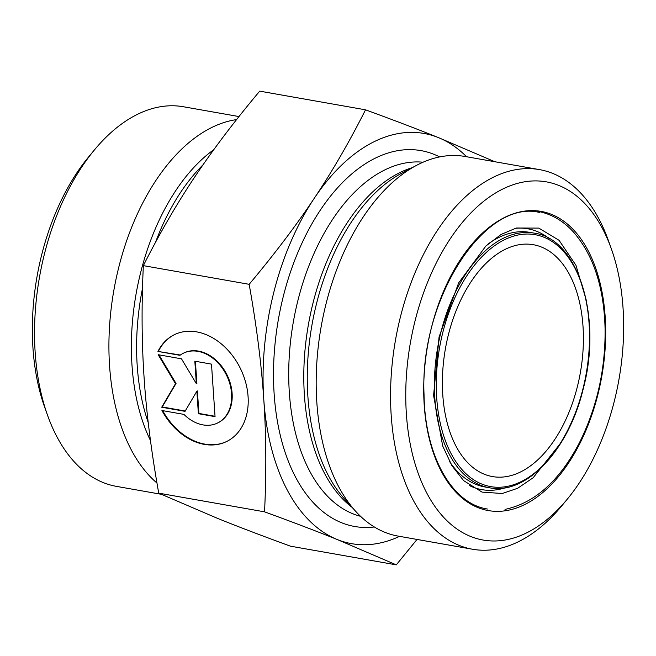 <?xml version="1.0" encoding="UTF-8"?>
<svg xmlns="http://www.w3.org/2000/svg" width="656" height="656" viewBox="0 0 656 656"><rect width="100%" height="100%" fill="white"/><g stroke="black" fill="none" stroke-linecap="round" stroke-linejoin="round"><path stroke-width="0.98" d="M157.94 351.427A59.466 44.51 63.9 0 1 174.307 334.716A59.466 44.51 63.9 0 1 240.432 368.549A59.466 44.51 63.9 0 1 226.607 441.529A59.466 44.51 63.9 0 1 161.934 410.508L183.934 414.395A38.86 29.085 -116.1 0 0 217.546 423.022A38.86 29.085 -116.1 0 0 226.574 375.33A38.86 29.085 -116.1 0 0 183.368 353.223A38.86 29.085 -116.1 0 0 179.941 355.314L157.94 351.427L180.343 355.027M162.688 410.64A59.466 44.51 -116.1 0 0 226.878 441.398M174.578 334.585A59.466 44.51 -116.1 0 0 158.473 351.165M183.639 353.092A38.86 29.085 63.9 0 1 183.91 352.961A38.86 29.085 63.9 0 1 227.115 375.068A38.86 29.085 63.9 0 1 218.087 422.759A38.86 29.085 63.9 0 1 217.817 422.89M194.832 361.185L211.494 364.129L215.045 416.642L198.383 413.698L196.857 391.197L185.041 411.345L161.712 407.228L175.496 383.711L158.162 354.707L181.491 358.832L196.349 383.686L194.832 361.185M195.39 361.284L196.89 383.416L196.349 383.686M158.941 354.847L176.038 383.448L162.245 406.958L185.238 411.017M175.496 383.711L176.038 383.448M161.712 407.228L162.245 406.958M196.857 391.197L197.399 390.935L198.916 413.436L215.02 416.281M198.383 413.698L198.916 413.436M417.019 539.437L396.29 564.857L337.332 539.568A208.272 121.237 100 0 0 399.553 536.354M264.548 511.836C266.451 472.14 266.197 434.633 263.769 399.299A208.272 121.237 100 0 0 337.332 539.568C316.914 531.344 292.65 522.094 264.548 511.836L158.736 493.156L217.694 518.445C238.112 526.67 262.367 535.911 290.477 546.177L396.29 564.857M249.165 284.319C274.528 254.069 296.225 225.393 314.257 198.292A208.272 121.237 100 0 0 263.769 399.299C261.416 363.982 256.553 325.655 249.165 284.319L143.352 265.639C141.442 305.335 141.704 342.842 144.131 378.176C146.477 413.493 151.347 451.82 158.736 493.156M314.257 198.292C332.362 171.208 349.451 141.721 365.523 109.823C393.633 120.089 417.888 129.33 438.306 137.555A208.272 121.237 100 0 0 314.257 198.292M466.564 156.735A208.272 121.237 100 0 0 438.306 137.555L494.813 161.72M143.352 265.639C159.424 233.749 176.513 204.262 194.619 177.169C212.651 150.076 234.348 121.401 259.71 91.143L365.523 109.823M94.284 150.093L88.724 156.817A181.876 105.878 100 0 0 44.567 406.909L47.494 415.133A192.741 112.201 -80 0 1 44.411 254.085A192.741 112.201 -80 0 1 94.284 150.093A192.741 112.201 -80 0 1 183.5 106.764L238.981 116.563M161.187 494.28L116.481 486.383A192.741 112.201 -80 0 1 103.271 482.595A192.741 112.201 -80 0 1 47.494 415.133M156.973 483.046A192.741 112.201 -80 0 1 118.785 267.213A192.741 112.201 -80 0 1 236.578 119.605M577.387 386.597A117.719 68.527 100 0 0 533.361 244.713A117.719 68.527 100 0 0 445.416 348.73A117.719 68.527 100 0 0 492.426 476.568A117.719 68.527 100 0 0 577.387 386.597M558.797 185.435A181.876 105.878 -80 0 1 611.433 249.091A181.876 105.878 -80 0 1 567.276 499.183A181.876 105.878 -80 0 1 405.859 402.973A181.876 105.878 -80 0 1 558.797 185.435M611.433 249.091L608.506 240.867A192.741 112.201 100 0 0 552.729 173.405A192.741 112.201 100 0 0 539.519 169.617A192.741 112.201 100 0 0 400.422 316.93A192.741 112.201 100 0 0 472.5 549.236A192.741 112.201 100 0 0 561.716 505.907L567.276 499.183M539.519 169.617L465.137 156.489A192.741 112.201 100 0 0 416.47 165.394A192.741 112.201 100 0 0 326.048 303.802A192.741 112.201 100 0 0 355.445 511.065A192.741 112.201 100 0 0 398.118 536.1L472.5 549.236M155.488 242.4A179.974 104.771 -80 0 1 203.065 164.763M148.231 422.612A179.974 104.771 -80 0 1 142.508 288.287M213.766 149.699A181.433 105.616 100 0 0 140.671 272.478A181.433 105.616 100 0 0 150.486 440.578M582.963 388.836A127.904 74.456 -80 0 1 451.008 453.444A127.904 74.456 -80 0 1 504.718 239.637A127.904 74.456 -80 0 1 582.963 388.836M534.279 233.151A129.265 75.251 100 0 0 437.708 347.368A129.265 75.251 100 0 0 489.335 487.744C526.022 495.51 568.572 450.336 583.192 388.975C602.536 317.283 578.264 238.718 534.279 233.151L529.786 232.355A129.265 75.251 -80 0 0 487.843 244.221M489.335 487.744L484.841 486.949A129.265 75.251 -80 0 1 449.499 461.455M597.919 394.453A151.905 88.429 100 0 0 504.989 217.259A151.905 88.429 100 0 0 441.209 471.18A151.905 88.429 100 0 0 597.919 394.453M549.318 238.661A132.438 77.096 100 0 0 515.067 228.354M469.639 485.678A132.438 77.096 100 0 0 505.35 487.72M412.14 167.69A179.974 104.771 100 0 0 313.002 303.08A179.974 104.771 100 0 0 352.165 507.424M355.445 511.065L344.228 498.626A181.433 105.616 -80 0 1 316.553 303.523A181.433 105.616 -80 0 1 401.669 173.241L416.47 165.394M360.546 516.313A179.974 104.771 -80 0 1 297.931 300.415A179.974 104.771 -80 0 1 423.063 162.212M439.651 156.915A190.839 111.094 100 0 0 283.277 296.487A190.839 111.094 100 0 0 374.322 526.973M217.546 423.022L218.087 422.759M183.368 353.223L183.91 352.961M487.449 509.023C451.951 503.8 424.703 455.453 424.03 394.272C419.66 298.915 484.727 198.489 539.79 212.519M586.398 300.645L575.952 265.278L559.06 240.301L538.822 228.108L516.37 228.001L501.127 234.43L485.875 246.016L458.61 282.966L439.069 336.946L433.591 395.445L442.677 445.973L451.968 465.785L463.653 480.643L482.045 492.107L502.299 493.501L517.625 488.294L533.139 477.765L561.405 442.185M505.03 509.384C535.148 502.906 560.142 480.29 580.019 441.537C596.985 406.974 605.349 369.713 605.103 329.763C604.143 287.189 593.319 254.298 572.614 231.101C562.463 220.342 550.778 213.741 537.543 211.289"/></g></svg>
